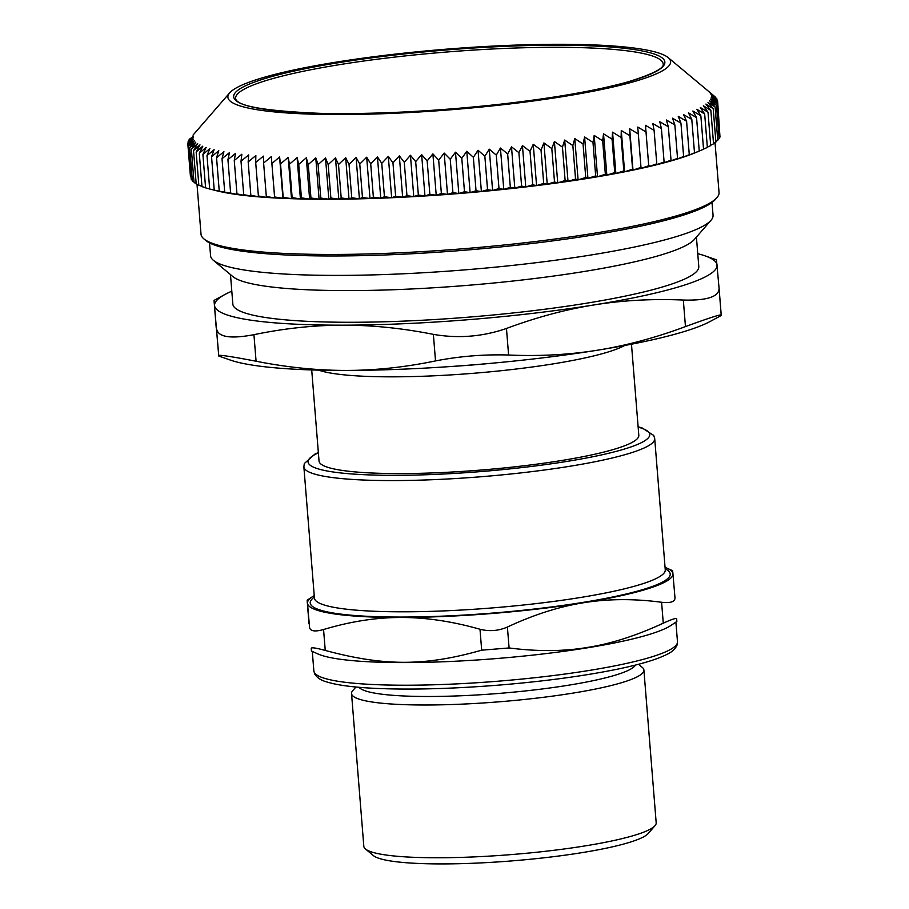 <?xml version="1.0" encoding="UTF-8"?>
<svg xmlns="http://www.w3.org/2000/svg" width="909" height="909" viewBox="0 0 909 909"><rect width="100%" height="100%" fill="white"/><g stroke="black" fill="none" stroke-linecap="round" stroke-linejoin="round"><path stroke-width="1.36" d="M235.613 98.422A214.479 29.338 175.4 0 1 447.046 51.983A214.479 29.338 175.4 0 1 663.184 64.016C664.297 68.243 652.662 74.152 628.267 81.776C595.77 90.843 551.513 98.502 495.473 104.74C431.582 111.534 373.201 114.409 320.32 113.352C264.61 111.023 236.374 106.046 235.613 98.422M715.769 97.899L708.725 91.457L714.088 95.956M716.962 99.899L716.883 98.888L710.088 92.888L715.735 97.399M717.655 101.99L717.531 100.433L710.974 94.377L716.883 98.888M719.894 135.702L717.678 102.013L711.361 95.9L717.531 100.433M719.053 137.589L720.008 137.054L717.315 103.626L711.258 97.456L717.678 102.013M717.701 139.475L719.144 138.713L716.451 105.285L710.656 99.058L717.315 103.626M715.849 141.384L717.78 140.395L715.088 106.967L709.565 100.694L716.451 105.285M713.508 143.292L715.906 142.111L713.224 108.682L707.986 102.365L715.088 106.967M710.668 145.224L713.554 143.861L710.861 110.432L705.918 104.058L713.224 108.682M707.338 147.167L710.702 145.622L708.009 112.205L703.361 105.774L710.861 110.432M703.532 149.11L707.361 147.417L704.668 113.989L700.339 107.512L708.009 112.205M216.717 190.799A259.849 35.542 -4.6 0 0 217.012 190.867A259.849 35.542 -4.6 0 0 458.431 193.572A259.849 35.542 -4.6 0 0 696.317 152.303L703.543 149.212L700.85 115.784L696.839 109.273L704.668 113.989M696.192 152.36L699.248 151.03L696.555 117.602L692.874 111.034L700.85 115.784M699.248 151.03L691.772 154.144L694.499 152.86L691.806 119.431L688.443 112.818L696.555 117.602M694.499 152.86L686.897 155.928L689.283 154.689L686.59 121.261L683.579 114.614L691.806 119.431M689.283 154.689L681.58 157.723L683.625 156.518L680.943 123.101L678.262 116.397L686.59 121.261M683.625 156.518L675.841 159.518L677.535 158.359L674.853 124.931L672.512 118.193L680.943 123.101M677.535 158.359L669.683 161.302L671.024 160.189L668.342 126.76L666.354 119.988L674.853 124.931M671.024 160.189L663.104 163.086L664.104 162.007L661.411 128.578L659.786 121.772L668.342 126.76M664.104 162.007L656.139 164.87L656.787 163.813L654.094 130.385L652.821 123.544L661.411 128.578M656.787 163.813L648.787 166.631L645.47 125.306L654.094 130.385M649.083 165.608L641.072 168.381L637.754 127.055L646.39 132.18M641.004 167.381L633.005 170.108L632.584 169.142L629.892 135.714L629.687 128.783L638.323 133.964M633.005 170.108L629.687 128.783M632.584 169.142L624.597 171.801L623.824 170.869L621.131 137.441L621.279 130.487L629.892 135.714M624.597 171.801L621.279 130.487M623.824 170.869L615.87 173.483L614.734 172.574L612.052 139.145L612.552 132.169L621.131 137.441M615.87 173.483L612.552 132.169M614.734 172.574L606.837 175.13L605.349 174.244L602.667 140.815L603.519 133.816L612.052 139.145M606.837 175.13L603.519 133.816M605.349 174.244L597.52 176.755L595.679 175.88L592.986 142.452L594.191 135.43L602.667 140.815M597.52 176.755L594.191 135.43M595.679 175.88L587.93 178.334L585.737 177.471L583.055 144.042L584.601 137.009L592.986 142.452M587.93 178.334L584.601 137.009M585.737 177.471L578.09 179.868L575.556 179.028L572.863 145.599L574.761 138.554L583.055 144.042M578.09 179.868L574.761 138.554M575.556 179.028L568.011 181.38L565.137 180.539L562.455 147.122L564.682 140.054L572.863 145.599M568.011 181.38L564.682 140.054M565.137 180.539L557.717 182.834L554.513 182.005L551.82 148.587L554.399 141.509L562.455 147.122M557.717 182.834L554.399 141.509M554.513 182.005L547.229 184.243L543.707 183.425L541.014 149.996L543.912 142.918L551.82 148.587M547.229 184.243L543.912 142.918M543.707 183.425L536.571 185.606L532.719 184.788L530.027 151.36L533.253 144.281L541.014 149.996M536.571 185.606L533.253 144.281M532.719 184.788L525.766 186.913L521.596 186.095L518.903 152.678L522.436 145.588L530.027 151.36M525.766 186.913L522.436 145.588M521.596 186.095L514.812 188.163L510.335 187.356L507.654 153.928L511.494 146.838L518.903 152.678M514.812 188.163L511.494 146.838M510.335 187.356L503.756 189.356L498.984 188.538L496.291 155.121L500.427 148.042L507.654 153.928M503.756 189.356L500.427 148.042M498.984 188.538L492.598 190.492L487.542 189.674L484.849 156.246L489.281 149.178L496.291 155.121M492.598 190.492L489.281 149.178M487.542 189.674L481.384 191.572L476.032 190.742L473.35 157.314L478.054 150.246L484.849 156.246M481.384 191.572L478.054 150.246M476.032 190.742L470.112 192.583L464.488 191.742L461.806 158.314L466.783 151.258L473.35 157.314M470.112 192.583L466.783 151.258M464.488 191.742L458.806 193.526L452.932 192.674L450.239 159.245L455.489 152.201L461.806 158.314M458.806 193.526L455.489 152.201M452.932 192.674L447.501 194.401L441.376 193.537L438.683 160.109L444.183 153.087L450.239 159.245M447.501 194.401L444.183 153.087M441.376 193.537L436.218 195.208L429.855 194.321L427.162 160.904L432.889 153.894L438.683 160.109M436.218 195.208L432.889 153.894M429.855 194.321L424.957 195.946L418.367 195.049L415.686 161.62L421.64 154.632L427.162 160.904M424.957 195.946L421.64 154.632M418.367 195.049L413.765 196.617L406.959 195.685L404.278 162.268L410.448 155.291L415.686 161.62M413.765 196.617L410.448 155.291M406.959 195.685L402.653 197.208L395.642 196.253L392.961 162.836L399.324 155.882L404.278 162.268M402.653 197.208L399.324 155.882M395.642 196.253L391.643 197.73L384.439 196.753L381.757 163.325L388.313 156.405L392.961 162.836M391.643 197.73L388.313 156.405M384.439 196.753L380.746 198.173L373.372 197.162L370.69 163.734L377.428 156.848L381.757 163.325M380.746 198.173L377.428 156.848M373.372 197.162L369.997 198.537L362.464 197.503L359.771 164.075L366.668 157.212L370.69 163.734M369.997 198.537L366.668 157.212M362.464 197.503L359.407 198.821L351.726 197.753L349.033 164.336L356.089 157.507L359.771 164.075M359.407 198.821L356.089 157.507M351.726 197.753L349.011 199.037L341.193 197.935L338.5 164.506L345.681 157.723L349.033 164.336M349.011 199.037L345.681 157.723M341.193 197.935L338.807 199.173L330.876 198.026L328.183 164.609L335.478 157.848L338.5 164.506M338.807 199.173L335.478 157.848M330.876 198.026L328.831 199.23L320.786 198.048L318.105 164.62L325.502 157.905L328.183 164.609M328.831 199.23L325.502 157.905M320.786 198.048L319.093 199.207L310.958 197.992L308.276 164.563L315.764 157.882L318.105 164.62M319.093 199.207L315.764 157.882M310.958 197.992L309.617 199.105L301.413 197.844L298.72 164.415L306.288 157.791L308.276 164.563M309.617 199.105L306.288 157.791M301.413 197.844L300.413 198.935L292.153 197.617L289.46 164.199L297.084 157.609L298.72 164.415M300.413 198.935L297.084 157.609M292.153 197.617L291.505 198.673L283.199 197.321L280.517 163.893L288.187 157.348L289.46 164.199M291.505 198.673L288.187 157.348M283.199 197.321L282.915 198.344L274.586 196.946L271.893 163.518L279.586 157.018L280.517 163.893M282.915 198.344L279.586 157.018M274.586 196.946L274.654 197.935L266.314 196.48L263.621 163.063L271.325 156.609L271.893 163.518M274.654 197.935L271.325 156.609M266.314 196.48L266.735 197.446L258.395 195.946L255.702 162.518L263.405 156.121L263.621 163.063M258.395 195.946L259.179 196.889L250.85 195.333L248.168 161.916L255.849 155.564L255.702 162.518M250.85 195.333L251.986 196.253L243.703 194.651L241.01 161.223L248.668 154.928L248.168 161.916M243.703 194.651L245.191 195.549L236.954 193.89L234.261 160.473L241.862 154.223L241.01 161.223M236.954 193.89L238.794 194.765L230.625 193.06L227.932 159.632L235.465 153.451L234.261 160.473M230.625 193.06L224.716 192.163L222.023 158.734L229.488 152.598L227.932 159.632M224.716 192.163L219.251 191.185L216.558 157.768L223.921 151.678L222.023 158.734M219.251 191.185L214.24 190.151L211.547 156.723L218.796 150.701L216.558 157.768M214.24 190.151L209.684 189.049L206.991 155.621L214.115 149.655L211.547 156.723M209.672 188.947L205.593 187.879L202.9 154.462L209.888 148.542L206.991 155.621M205.57 187.64L201.98 186.652L199.287 153.235L206.116 147.372L202.9 154.462M201.946 186.265L198.844 185.368L196.151 151.951L202.821 146.144L199.287 153.235M198.798 184.822L196.208 184.027L193.515 150.61L199.991 144.861L196.151 151.951M196.139 183.311L194.049 182.641L191.367 149.212L197.651 143.52L193.515 150.61M193.981 181.732L192.401 181.198L189.708 147.769L195.799 142.134L191.367 149.212M192.31 180.084L191.254 179.698L188.561 146.281L194.424 140.702L189.708 147.769M191.14 178.369L187.913 144.736L193.549 139.213L188.561 146.281M190.458 176.585L187.765 143.156L193.151 137.691L187.913 144.736M188.22 142.588L188.129 141.543L193.265 136.134L187.765 143.156M189.038 140.418L188.129 141.543M190.367 138.259L188.992 139.884M715.019 142.554L719.042 192.515A259.849 35.542 175.4 0 1 716.951 197.605A259.849 35.542 175.4 0 1 667.479 218.33A259.849 35.542 175.4 0 1 396.881 252.918A259.849 35.542 175.4 0 1 203.889 238.885A259.849 35.542 175.4 0 1 201.014 234.192L197.003 184.277M203.889 238.885L205.843 240.521A258.02 35.292 -4.6 0 0 397.472 254.452A258.02 35.292 -4.6 0 0 666.161 220.103A258.02 35.292 -4.6 0 0 715.281 199.525L716.951 197.605M271.95 75.163A222.08 30.372 -4.6 0 0 229.67 92.877A222.08 30.372 -4.6 0 0 451.682 109.694A222.08 30.372 -4.6 0 0 668.16 57.597A222.08 30.372 -4.6 0 0 503.222 45.598A222.08 30.372 -4.6 0 0 271.95 75.163M359.055 687.295A139.225 19.044 -4.6 0 0 568.011 685.295A139.225 19.044 -4.6 0 0 635.482 665.058M675.001 597.929L672.933 573.749A183.311 25.077 -4.6 0 0 667.149 568.239A183.311 25.077 -4.6 0 0 665.058 567.386M507.404 627.04C498.518 630.891 489.383 631.63 479.997 629.255L481.679 650.174L509.085 647.958L507.404 627.04C533.64 614.757 559.024 606.655 583.544 602.747A183.311 25.077 -4.6 0 0 672.933 573.749C672.569 569.829 672.524 569.716 672.774 573.409M675.001 597.917C674.989 601.803 670.512 603.246 661.593 602.269L663.275 623.176C671.808 619.279 676.273 617.836 676.682 618.836L676.841 621.506L670.865 625.483A182.402 24.952 -4.6 0 1 586.714 647.924A182.402 24.952 -4.6 0 1 317.798 653.889L311.401 650.992L311.253 648.31C311.526 647.253 316.196 647.969 325.252 650.446L323.559 629.528C314.9 631.937 310.23 631.221 309.56 627.392L307.333 602.883C307.083 599.19 307.128 599.304 307.492 603.235A183.311 25.077 -4.6 0 0 400.824 617.484A183.311 25.077 -4.6 0 0 583.544 602.747C608.053 598.781 634.073 598.622 661.593 602.269M323.559 629.528C350.192 621.517 375.951 617.506 400.824 617.484C425.685 617.416 452.08 621.336 479.997 629.255M309.015 623.79L307.333 602.883C307.083 599.19 307.128 599.304 307.492 603.235L309.56 627.392M314.23 595.611A183.311 25.077 -4.6 0 0 312.31 596.793A183.311 25.077 -4.6 0 0 307.492 603.235M481.679 650.174C425.094 666.274 384.405 666.342 325.252 650.446M663.275 623.176C636.118 635.755 610.734 643.856 587.134 647.481C563.569 651.435 537.549 651.605 509.085 647.958M355.908 687.011L352.715 690.692A146.656 20.055 -4.6 0 0 351.533 693.567A146.656 20.055 -4.6 0 0 426.116 704.998A146.656 20.055 -4.6 0 0 572.386 693.203A146.656 20.055 -4.6 0 0 643.902 670.035A146.656 20.055 -4.6 0 0 642.277 667.388L638.538 664.274M643.902 670.035L656.184 822.804A146.656 20.055 175.4 0 1 655.014 825.679A146.656 20.055 175.4 0 1 584.669 845.972A146.656 20.055 175.4 0 1 365.452 848.983A146.656 20.055 175.4 0 1 363.827 846.336L351.533 693.567M365.452 848.983L373.36 855.585A139.225 19.044 -4.6 0 0 512.131 860.88A139.225 19.044 -4.6 0 0 648.253 833.462L655.014 825.679M631.471 344.204L638.811 435.354A160.404 21.941 175.4 0 1 560.592 460.681A160.404 21.941 175.4 0 1 400.608 473.578A160.404 21.941 175.4 0 1 319.036 461.079L311.707 369.929M231.806 291.187A252.054 34.474 -4.6 0 0 225.023 294.436A252.054 34.474 -4.6 0 0 214.581 305.572A252.054 34.474 -4.6 0 0 342.909 325.172A252.054 34.474 -4.6 0 0 594.145 304.913A252.054 34.474 -4.6 0 0 717.053 265.042A252.054 34.474 -4.6 0 0 704.975 255.827A252.054 34.474 -4.6 0 0 697.748 253.702M230.477 274.586L232.84 304.049A233.727 31.963 -4.6 0 0 351.692 322.275A233.727 31.963 -4.6 0 0 584.817 303.481A233.727 31.963 -4.6 0 0 698.794 266.564L696.419 237.101M435.513 360.918C405.221 367.213 375.576 370.383 346.545 370.429C317.525 370.486 287.369 367.418 256.077 361.237C232.079 356.623 219.637 354.726 218.751 355.533L214.047 300.868L218.751 356.021L230.295 360.044A252.054 34.474 -4.6 0 0 346.545 370.429A252.054 34.474 -4.6 0 0 597.792 350.158A252.054 34.474 -4.6 0 0 710.259 321.422L721.235 315.491L719.087 288.448C718.883 296.8 706.963 300.663 683.329 300.05L685.466 326.604C655.628 337.716 626.392 345.568 597.792 350.158C569.182 354.76 539.446 356.385 508.597 355.021L506.461 328.467C482.622 336.716 458.261 338.682 433.377 334.364L435.513 360.918C459.67 356.226 484.031 354.26 508.597 355.021M452.705 366.384A152.973 20.918 -4.6 0 0 491.724 363.248M506.461 328.467C536.31 317.355 565.534 309.503 594.145 304.913C622.756 300.311 652.48 298.686 683.329 300.05M256.077 361.237L253.941 334.682C284.233 328.388 313.878 325.217 342.909 325.172C371.929 325.115 402.085 328.183 433.377 334.364M719.087 288.448L716.531 260.338M685.466 326.604C708.372 318.207 720.292 314.344 721.223 315.003M216.183 327.388L214.047 300.379L225.023 294.436M253.941 334.682C230.67 339.08 218.228 337.182 216.615 328.978M318.661 370.122A160.404 21.941 -4.6 0 0 552.808 363.941A160.404 21.941 -4.6 0 0 624.642 345.511M712.02 202.468L713.054 215.319A252.054 34.474 175.4 0 1 711.031 220.251A252.054 34.474 175.4 0 1 590.146 255.134A252.054 34.474 175.4 0 1 213.354 260.292A252.054 34.474 175.4 0 1 210.57 255.747L209.536 242.896M213.354 260.292L232.886 276.597A233.727 31.963 -4.6 0 0 582.26 271.802A233.727 31.963 -4.6 0 0 694.362 239.465L711.031 220.251M320.127 113.375A216.308 29.588 -4.6 0 0 663.365 66.016A216.308 29.588 -4.6 0 0 364.259 58.846A216.308 29.588 -4.6 0 0 320.127 113.375M313.866 671.001L314.787 674.16C317.161 677.841 321.184 680.443 326.865 681.966C336.978 685.102 352.465 687.193 373.315 688.272C409.516 690.011 452.148 688.886 501.223 684.92C545.718 681.159 584.476 675.898 617.495 669.16C639.993 664.502 656.298 659.661 666.433 654.628C671.762 652.23 675.307 649.037 677.057 645.049L677.478 641.743A182.402 24.952 175.4 0 1 588.532 670.558A182.402 24.952 175.4 0 1 406.618 685.216A182.402 24.952 175.4 0 1 313.866 671.001L312.287 651.389M638.141 427.116A171.403 23.441 175.4 0 1 480.804 471.578A171.403 23.441 175.4 0 1 318.377 452.841M318.355 452.523L314.809 454.17L304.299 463.567L303.867 466.851A175.982 24.066 -4.6 0 0 393.358 480.577A175.982 24.066 -4.6 0 0 568.886 466.419A175.982 24.066 -4.6 0 0 654.707 438.627L653.753 435.456L642.049 427.9L638.118 426.798M314.355 597.099A180.561 24.691 -4.6 0 0 492.189 613.109A180.561 24.691 -4.6 0 0 665.183 568.864M654.707 438.627L665.263 569.852A175.982 24.066 175.4 0 1 579.442 597.656A175.982 24.066 175.4 0 1 403.926 611.802A175.982 24.066 175.4 0 1 314.434 598.077L303.867 466.851M721.223 314.991L719.099 288.517M217.012 190.867L215.638 190.526M229.67 92.877L193.026 135.1M668.16 57.597L710.247 92.729M667.149 568.239L672.626 570.727M312.31 596.793L307.185 600.201M677.478 641.743L675.898 622.131M704.975 255.827L716.531 259.849"/></g></svg>
